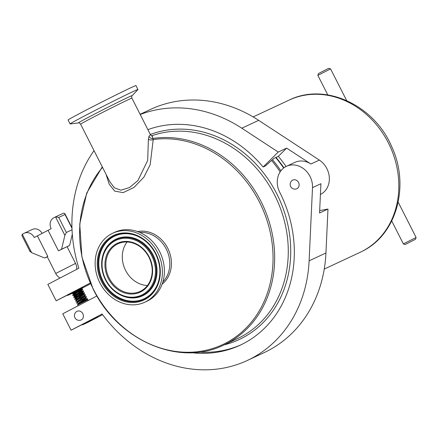 <?xml version="1.0" encoding="UTF-8"?>
<svg xmlns="http://www.w3.org/2000/svg" width="438" height="438" viewBox="0 0 438 438"><rect width="100%" height="100%" fill="white"/><g stroke="black" fill="none" stroke-linecap="round" stroke-linejoin="round"><path stroke-width="0.66" d="M76.765 311.467A4.796 4.796 0 0 0 80.866 320.09A4.791 4.106 -115 0 0 82.804 313.712A4.791 4.106 -115 0 0 76.732 311.489M76.716 269.321A11.12 11.12 0 0 0 75.55 263.402L67.074 246.687L61.577 249.189L64.879 235.359L55.511 216.898L63.625 213.103L55.626 216.843M80.406 300.577L85.629 298.481L87.485 298.82L77.816 304.782L87.934 299.68L88.328 300.452M86.609 299.099L79.481 302.176M80.8 301.333L82.519 300.588M87.37 298.563L86.691 299.05C83.658 300.846 74.537 306.003 78.435 304.563M77.592 302.899C73.694 304.344 82.815 299.181 85.848 297.386L86.406 296.663L85.728 297.15C82.694 298.946 73.573 304.103 77.471 302.663M79.957 299.669L78.517 300.276M78.479 296.778L83.844 294.675L76.606 299.433L75.664 300.917L76.628 300.999C72.73 302.444 81.851 297.282 84.884 295.486L85.443 294.763L84.764 295.25C81.731 297.046 72.609 302.209 76.508 300.764L75.949 300.928M77.553 298.377L74.898 299.291L74.701 299.017L75.593 297.594L77.039 297.331M83.817 294.665L85.443 294.763M75.664 299.099C71.766 300.545 80.888 295.382 83.921 293.586L84.479 292.863L83.8 293.35C80.767 295.146 71.646 300.309 75.544 298.864L74.986 299.028M83.718 293.4L74.701 297.199L73.737 297.117L74.63 295.694L76.075 295.431M72.095 293.329L72.653 293.164C76.009 292.004 85.448 287.476 81.873 289.551C78.84 291.347 69.719 296.51 73.617 295.064C76.973 293.903 86.412 289.376 82.837 291.451C79.804 293.246 70.682 298.409 74.58 296.964C77.937 295.803 87.376 291.275 83.8 293.35M77.515 294.878L82.738 292.781L84.479 292.863M74.701 297.199C70.803 298.645 79.924 293.482 82.957 291.686L83.516 290.963L82.837 291.451M82.755 291.5L73.737 295.3L72.774 295.223L73.715 293.734L80.926 288.965L82.552 289.064L81.873 289.551M81.348 291.018L83.516 290.963M73.737 295.3C69.839 296.745 78.96 291.582 81.994 289.786L82.552 289.064M81.791 289.6L72.007 293.591L77.367 290.033M85.744 298.464L78.533 303.227L77.592 304.717L78.128 305.773M82.026 299.625L85.645 298.273L78.435 303.178L76.825 303.085L76.645 302.74L77.521 301.393L78.966 301.13M74.022 297.128L74.58 296.964M73.058 295.228L73.617 295.064M73.327 292.141L71.914 293.148L71.931 293.559M296.592 188.86A4.791 4.106 -115 0 0 298.53 182.482A4.791 4.106 -115 0 0 292.458 180.259M102.602 314.676L87.918 322.346L82.547 324.854L97.756 316.663L71.087 330.208L102.109 314.013A134.214 115.013 -115 0 0 247.399 360.436L264.229 352.574A134.214 115.013 -115 0 0 325.943 252.978L327.974 209.063L319.674 210.574M327.974 209.063L319.559 212.994L320.917 183.719L312.502 187.65L309.113 260.84L325.943 252.978M191.674 352.694A117.34 100.554 -115 0 0 240.254 345.149A117.34 100.554 -115 0 0 279.74 192.293A19.94 17.087 65 0 1 286.447 166.32L294.862 162.389A19.94 17.087 65 0 1 310.92 164.015L286.644 148.115L278.344 156.339L274.046 158.342L265.379 165.953L263.129 167.004L278.229 152.052L286.644 148.115M286.447 166.32A19.94 17.087 65 0 1 304.268 169.243A19.94 17.087 65 0 1 312.502 187.65M198.989 352.108A117.34 100.554 -115 0 0 241.376 344.618M247.399 360.436A134.214 115.013 -115 0 0 309.113 260.84M96.924 295.962L62.76 313.8L71.087 330.208M286.074 166.5A128.339 109.976 -115 0 0 278.344 156.339M94.033 150.628A134.214 115.013 65 0 0 78.862 268.198L47.841 284.393L56.168 300.807L82.837 287.262L77.542 290.274M67.49 295.185L67.627 295.453L71.881 293.465M71.816 293.263L67.627 295.453M90.261 283.003L56.168 300.807M90.595 283.753L72.998 292.94M140.094 114.291L150.59 109.391A134.214 115.013 65 0 1 258.655 120.341L241.82 128.208A134.214 115.013 65 0 0 140.209 114.515M320.419 194.461A19.94 17.087 -115 0 0 329.343 178.146A19.94 17.087 -115 0 0 319.335 160.084L258.655 120.341M278.229 152.052L241.82 128.208M147.885 129.643A117.34 100.554 65 0 1 263.129 167.004M75.588 291.078L80.926 288.965M81.89 290.865L74.63 295.694M82.853 292.765L75.593 297.594M76.557 299.493L78.002 299.231M79.442 298.678L84.808 296.575L77.521 301.393M78.484 303.293L79.93 303.03M81.369 302.477L85.837 300.643M80.953 288.981L75.227 292.31L73.776 293.668M78.172 292.026L81.791 290.679L76.19 294.21L74.559 295.393L74.608 295.781M74.739 295.568L77.395 294.637M79.136 293.925L82.755 292.579L75.522 297.293L78.358 296.537M80.099 295.825L83.718 294.473L78.117 298.01L76.486 299.192L76.535 299.581M76.666 299.368L79.322 298.437M81.063 297.725L84.682 296.373L77.449 301.092L80.285 300.337M78.435 303.178L81.249 302.236M82.99 301.525L86.357 300.386M47.266 256.805L44.676 258.015L31.662 252.699L30.233 251.335M30.102 251.686L21.9 235.518L22.294 234.237L24.041 233.323A8.437 7.227 65 0 1 24.287 233.202A8.437 7.227 65 0 1 34.268 237.5L37.389 235.874L47.797 256.389L47.238 256.75L55.714 273.46A11.12 11.12 0 0 0 60.022 278.031M42.114 233.339A8.437 7.227 -115 0 0 32.346 229.441L24.287 233.202M72.308 234.226L69.631 245.428L58.457 250.821L48.049 230.306L51.169 228.674A8.437 7.227 65 0 1 53.764 217.806L55.511 216.898L58.73 217.429L64.994 214.5L64.802 213.509L63.625 213.103M64.879 235.359L66.362 232.469L72.04 229.819M44.676 258.015L47.797 256.389M58.457 250.821L61.577 249.189M69.631 245.428L67.102 246.747M48.049 230.306L37.389 235.874M127.102 241.979A26.269 22.508 -115 0 0 125.547 270.328A26.269 22.508 -115 0 0 147.453 285.527M317.862 75.358L318.453 73.551L328.018 68.64L328.779 68.312L330.58 68.903L317.862 75.358L327.783 94.915M405.183 244.508L415.509 239.274L405.183 244.508L403.376 243.917L416.1 237.467L398.186 202.159M109.812 181.726L114.378 187.809L120.965 190.18L129.38 187.595L137.893 180.609L147.694 160.39L148.389 139.35L148.969 136.388L150.398 134.597L131.915 98.167A28.76 0.558 153.1 0 0 95.999 115.807A28.76 0.558 153.1 0 0 80.619 124.189C79.606 122.996 78.845 122.585 78.342 122.952A30.271 0.591 -26.9 0 1 94.482 114.126A30.271 0.591 -26.9 0 1 132.265 95.599L137.904 89.576A38.04 0.739 -26.9 0 0 137.932 89.516L135.939 85.585A38.04 0.739 -26.9 0 0 88.432 108.925A38.04 0.739 -26.9 0 0 68.093 120.007L70.085 123.938A38.04 0.739 -26.9 0 1 90.431 112.856A38.04 0.739 -26.9 0 1 137.932 89.516M152.189 136.196L152.971 138.463A3.833 3.553 58.8 0 1 148.969 136.388M102.278 166.878L86.724 193.049L79.738 224.097L81.933 257.106L93.097 288.976C117.931 340.594 179.558 367.192 223.856 344.985A110.245 94.477 -115 0 0 260.949 201.37A110.245 94.477 -115 0 0 152.971 138.463L153.212 139.552L150.185 164.704L143.845 177.237L133.946 187.475L123.133 192.632L114.663 191.105L109.21 184.234L106.04 174.302M275.699 157.571A125.969 107.945 65 0 1 283.676 168.006M144.869 302.193L146.872 301.256A38.04 32.598 -115 0 0 159.673 251.702A38.04 32.598 -115 0 0 114.668 232.332L112.659 233.268A38.04 32.598 -115 0 0 99.864 282.822A38.04 32.598 -115 0 0 144.869 302.193A38.04 32.598 -115 0 0 157.669 252.638A38.04 32.598 -115 0 0 112.659 233.268M78.342 122.952L70.151 123.949A38.04 0.739 -26.9 0 1 70.085 123.938M276.022 157.423A125.969 107.945 65 0 1 283.961 167.798M148.389 139.35A3.833 2.119 175.3 0 0 153.212 139.552A109.391 93.743 -115 0 1 259.449 202.104A109.391 93.743 -115 0 1 225.811 343.042A109.391 93.743 -115 0 1 93.212 288.899A109.391 93.743 -115 0 1 102.525 167.36M75.55 263.402L55.714 273.46M319.335 160.084L310.92 164.015M31.662 252.699L22.294 234.237M66.362 232.469L58.73 217.429M71.98 228.264L64.994 214.5M123.97 242.083A26.269 22.508 -115 0 0 117.964 243.785A26.269 22.508 -115 0 0 109.128 277.999A26.269 22.508 -115 0 0 140.209 291.38A26.269 22.508 -115 0 0 145.361 287.865M108.285 278.426A26.959 23.099 65 0 1 116.568 243.692A26.959 23.099 65 0 1 149.249 257.035A26.959 23.099 65 0 1 140.959 291.768A26.959 23.099 65 0 1 108.285 278.426M151.723 255.743A30.211 25.891 -115 0 0 115.095 240.791A30.211 25.891 -115 0 0 105.81 279.718A30.211 25.891 -115 0 0 142.432 294.67A30.211 25.891 -115 0 0 151.723 255.743M105.487 279.893A30.917 26.499 65 0 1 102.766 255.699A30.917 26.499 65 0 1 125.591 237.456A30.917 26.499 65 0 1 152.479 255.365A30.917 26.499 65 0 1 150.601 288.795A30.917 26.499 65 0 1 121.315 295.393A30.917 26.499 65 0 1 105.487 279.893M102.815 255.54A31.279 26.806 65 0 1 102.859 255.376A31.279 26.806 65 0 1 125.947 236.92A31.279 26.806 65 0 1 153.147 255.036A31.279 26.806 65 0 1 151.247 288.856A31.279 26.806 65 0 1 121.622 295.53A31.279 26.806 65 0 1 121.468 295.458M102.421 281.497A34.958 29.959 -115 0 0 132.818 301.744A34.958 29.959 -115 0 0 158.622 281.114A34.958 29.959 -115 0 0 155.545 253.761A34.958 29.959 -115 0 0 137.652 236.241A34.958 29.959 -115 0 0 104.545 243.698A34.958 29.959 -115 0 0 102.421 281.497M158.671 280.95A34.597 29.647 65 0 1 133.097 301.207A34.597 29.647 65 0 1 103.089 281.169A34.597 29.647 65 0 1 105.142 243.824A34.597 29.647 65 0 1 137.806 236.312M101.665 281.88A35.664 30.561 65 0 1 112.632 235.929A35.664 30.561 65 0 1 155.862 253.58A35.664 30.561 65 0 1 144.896 299.532A35.664 30.561 65 0 1 101.665 281.88M151.499 135.851A110.245 94.477 65 0 1 274.577 195.003A110.245 94.477 65 0 1 237.478 338.618L223.856 344.985M162.153 284.147A29.614 25.377 -115 0 0 167.749 248.28A29.614 25.377 -115 0 0 137.592 231.587M162.876 281.984A28.76 24.643 -115 0 0 166.248 249.019A28.76 24.643 -115 0 0 139.711 232.425M272.513 159.695A125.969 107.945 65 0 1 280.889 170.809M150.344 134.493A111.816 95.818 65 0 1 276.827 193.886A111.816 95.818 65 0 1 224.042 344.898M280.156 171.844A125.219 107.305 -115 0 0 271.62 160.478M253.137 116.919L289.025 100.149A83.981 71.963 65 0 1 389.092 144.332A83.981 71.963 65 0 1 362.565 251.105A83.981 71.963 65 0 1 360.129 252.31L324.24 269.08M292.496 180.237A4.796 4.796 0 0 0 296.597 188.86M72.144 292.759L71.827 293.246M84.78 296.564L86.385 296.657M81.32 288.018L80.827 288.779M72.007 293.591L73.617 293.679M82.667 289.326L81.791 290.679M72.971 295.491L74.58 295.579M83.631 291.226L82.755 292.579M73.934 297.391L75.544 297.479M84.594 293.126L83.718 294.473M74.898 299.291L76.508 299.378M85.558 295.02L84.682 296.373M75.862 301.185L77.471 301.278M86.521 296.92L85.645 298.273M87.485 298.82L86.609 300.172M71.958 227.618L64.802 213.509M117.964 243.785C122.164 241.858 126.642 241.464 131.405 242.592C139.005 244.65 144.852 249.518 148.953 257.199C153.037 265.789 153.3 274.002 149.741 281.837C147.551 286.211 144.376 289.392 140.209 291.38M102.859 255.376L102.766 255.699C100.647 263.802 101.55 271.867 105.481 279.898C109.204 287.043 114.482 292.206 121.315 295.393L121.622 295.53M137.652 236.241C145.356 239.827 151.318 245.663 155.539 253.761C159.99 262.871 161.02 271.987 158.622 281.114M330.586 68.903L346.639 100.543M415.509 239.274L416.1 237.467M109.823 181.754L80.619 124.189M131.915 98.167C131.548 96.639 131.663 95.785 132.265 95.599M289.025 100.149C325.056 82.136 374.145 105.071 391.583 146.412C409.963 185.011 397.058 234.122 362.664 251.056L362.281 251.253M362.012 251.39L361.668 251.565M150.398 134.597C151.69 136.004 152.397 136.563 152.512 136.273L152.512 136.273M391.731 220.955L403.376 243.917"/></g></svg>
